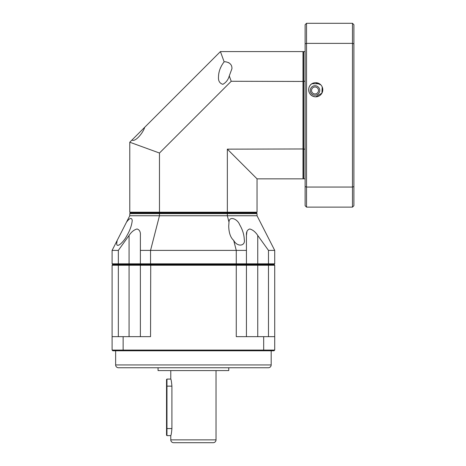 <?xml version="1.0" encoding="UTF-8"?>
<svg xmlns="http://www.w3.org/2000/svg" width="466" height="466" viewBox="0 0 466 466"><rect width="100%" height="100%" fill="white"/><g stroke="black" fill="none" stroke-linecap="round" stroke-linejoin="round"><path stroke-width="0.7" d="M115.638 364.93L271.177 364.93A2.831 2.831 0 0 1 268.352 367.756L118.463 367.756A2.831 2.831 0 0 1 115.638 364.93L115.638 350.787M170.783 439.869L216.032 439.869A2.831 2.831 0 0 1 213.201 442.7L173.608 442.7A2.831 2.831 0 0 1 170.783 439.869L170.783 435.628C171.15 435.215 171.529 432.862 171.913 428.557L171.913 386.139L166.968 386.139L166.968 435.628L170.783 435.628M271.177 364.93L271.177 350.787M158.056 367.756L158.056 370.587L228.759 370.587L228.759 367.756M216.032 439.869L216.032 370.587M166.968 379.068L166.968 386.139L166.543 386.139L166.543 379.493L166.968 379.068L170.783 379.068L170.783 370.587M170.783 379.068C171.15 379.481 171.529 381.84 171.913 386.139M268.48 336.65L268.48 265.241L268.113 264.531L257.745 264.531L257.745 265.241L274.713 265.241L274.008 264.531L112.807 264.531L112.102 265.241L118.335 265.241L118.702 264.531L112.807 264.531L112.102 263.826L118.335 263.826L118.335 250.393L112.102 250.393L112.102 263.826M263.68 336.65L263.68 350.083L274.713 350.083L274.713 336.65L236.268 336.65L236.268 265.241L246.432 265.241L245.728 264.531L236.093 264.531L236.268 265.241L140.382 265.241L140.924 264.694M112.102 265.241L112.102 350.083L123.135 350.083L123.397 350.787L263.418 350.787L263.68 350.083L123.135 350.083L123.135 336.65L150.547 336.65L150.722 264.531L118.702 264.531L118.335 263.826L140.382 263.826L140.924 264.368M245.891 264.694L246.432 263.826L236.268 263.826L236.093 264.531L150.722 264.531L150.547 263.826L140.382 263.826L140.382 250.393L236.268 250.393L236.268 263.826L150.547 263.826L150.547 250.393L159.471 215.746L129.775 215.746L112.102 250.393M257.745 336.65L257.745 265.241L246.432 265.241L246.432 336.65M118.335 336.65L118.335 265.241L129.07 265.241L129.07 235.452C131.36 231.952 134.022 229.796 137.056 228.981C139.55 229.773 140.656 231.934 140.382 235.452L140.382 250.393L140.382 235.452M140.382 336.65L140.382 265.241L129.07 265.241L129.07 336.65M274.713 336.65L274.713 265.241M123.135 336.65L112.102 336.65M274.713 350.083L274.008 350.787L263.418 350.787M123.397 350.787L112.807 350.787L112.102 350.083M166.543 386.139L166.543 435.203L166.968 435.628M126.513 222.148C129.769 217.843 131.68 217.29 132.233 220.488C131.756 225.462 129.857 230.722 126.536 236.279C124.212 241.056 116.745 248.943 116.681 243.543L117.199 240.398M274.713 263.826L268.48 263.826L268.113 264.531L274.008 264.531L274.713 263.826L274.713 250.393L257.04 215.746L227.344 215.746L227.344 213.626L159.471 213.626L159.471 215.746L227.344 215.746L228.992 222.148L228.719 226.179C228.893 232.907 230.554 237.648 233.693 240.398L236.268 250.393L246.432 250.393L246.432 235.452L246.432 263.826L257.745 263.826L257.745 264.531L245.891 264.368M228.992 222.148C229.22 215.502 237.561 219.008 239.617 224.635C242.547 229.633 244.097 234.584 244.271 239.489C245.751 246.112 237.287 247.364 233.693 240.398M268.48 263.826L257.745 263.826L257.745 235.452L268.48 250.393L268.48 263.826M246.939 231.555L246.432 235.452C246.159 231.952 247.26 229.796 249.735 228.981C252.77 229.773 255.444 231.934 257.745 235.452M274.713 250.393L268.48 250.393M118.335 250.393L129.07 235.452M260.302 222.148L269.616 240.398M303.704 148.969L227.344 149.149L227.344 212.216L159.471 212.216L159.646 212.921L130.486 212.921L227.169 212.921L159.646 212.921L159.471 213.626L129.775 213.626L129.775 215.746M257.04 215.746L257.04 213.626L227.344 213.626L227.169 212.921L227.344 212.216L257.04 212.216L256.329 212.921L227.169 212.921L256.329 212.921L257.04 213.626M141.268 130.73L220.418 51.58L224.14 61.821C220.482 66.58 218.601 71.583 218.507 76.832L218.507 76.832C218.17 80.845 219.62 83.338 222.853 84.323C226.086 82.505 228.224 79.703 229.272 75.911L231.223 81.276L159.471 153.029L159.471 212.216L129.775 212.216L130.486 212.921L129.775 213.626M145.019 126.979L129.775 142.217L129.775 212.216M224.14 61.821L225.224 61.739C229.86 62.491 232.097 64.809 231.94 68.694L231.934 68.473M218.77 73.663L219.282 71.304M220.109 68.805L221.583 65.624M228.998 62.817L228.655 62.613M227.344 149.149L257.04 178.845L302.993 178.845L303.704 178.134M257.04 178.845L257.04 212.216M132.094 139.899L132.396 139.602M135.437 136.555L136.55 135.443M136.952 135.047L139.276 132.723M139.794 132.204L140.423 131.569M220.418 51.58L302.993 51.58L302.993 178.845M303.704 81.451L231.223 81.276M303.704 52.285L302.993 51.58M159.471 153.029L129.775 142.217M131.93 140.068C135.612 142.363 143.604 131.89 144.676 127.323M231.94 68.694L229.272 75.911M315.016 93.94A3.478 3.478 0 0 1 311.538 90.468A3.478 3.478 0 0 1 315.016 86.991A3.478 3.478 0 0 1 318.488 90.468A3.478 3.478 0 0 1 315.016 93.94M319.752 90.468A4.736 4.736 0 0 1 315.016 95.204A4.736 4.736 0 0 1 310.274 90.468A4.736 4.736 0 0 1 315.016 85.727A4.736 4.736 0 0 1 319.752 90.468M311.993 83.752L319.449 83.752M320.853 84.894L315.721 82.692C306.768 82.75 305.923 95.944 315.721 96.829A7.072 7.072 0 0 1 308.649 89.757A7.072 7.072 0 0 1 315.721 82.692A7.072 7.072 0 0 1 322.792 89.757A7.072 7.072 0 0 1 315.721 96.829L321.93 93.142L322.204 86.944M305.113 186.563L305.113 205.71L306.529 207.125L306.529 187.052L305.113 186.563L305.113 24.715L306.529 23.3L306.529 43.373L305.113 43.862M353.898 186.563L353.898 43.862L352.482 43.373L352.482 187.052L353.898 186.563L353.898 205.71L352.482 207.125L352.482 187.052L306.529 187.052L306.529 43.373L352.482 43.373L352.482 23.3L306.529 23.3M305.113 149.149L303.704 149.149L303.704 178.845L305.113 178.845M305.113 51.58L303.704 51.58L303.704 81.276L305.113 81.276M303.704 149.149L303.704 81.276M352.482 207.125L306.529 207.125M353.898 43.862L353.898 24.715L352.482 23.3M166.543 428.557L171.913 428.557"/></g></svg>
